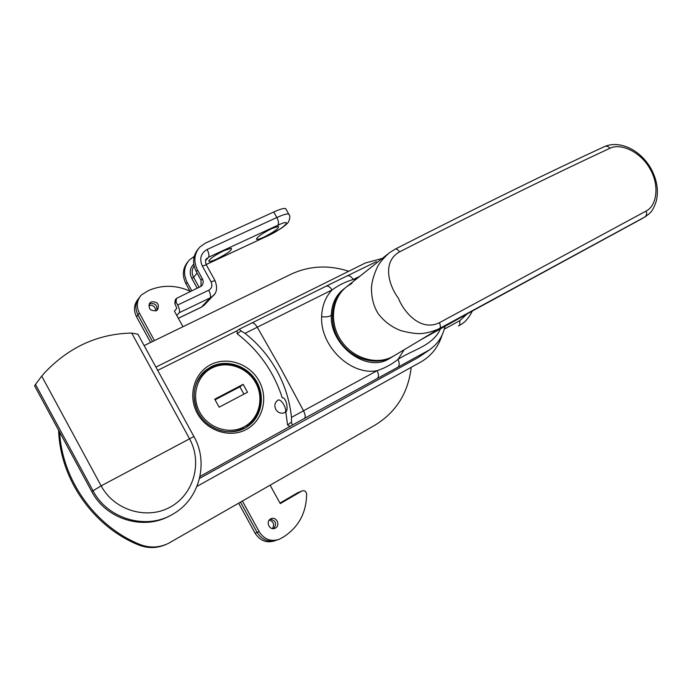 <?xml version="1.0" encoding="UTF-8"?>
<svg xmlns="http://www.w3.org/2000/svg" width="692" height="692" viewBox="0 0 692 692"><rect width="100%" height="100%" fill="white"/><g stroke="black" fill="none" stroke-linecap="round" stroke-linejoin="round"><path stroke-width="1.04" d="M444.359 329.115L459.808 320.638L467.23 313.831M459.436 325.422L460.526 324.764M472.359 311.011C468.925 317.784 465.059 322.316 460.76 324.626L459.756 325.197L459.808 320.638M273.643 528.636C277.068 523.766 275.926 520.618 270.217 519.19C275.926 520.618 277.068 523.766 273.643 528.636M275.528 528.022C280.788 525.202 276.272 516.033 270.97 518.758L270.555 518.965C265.313 521.733 269.716 530.902 275.027 528.273L275.528 528.022M242.408 501.077L259.171 531.672C264.249 539.449 270.953 541.992 279.274 539.31L283.599 536.906C298.71 527.019 306.392 512.729 306.625 494.027C306.106 491.303 304.601 490.256 302.101 490.896L280.26 503.62L270.131 485.204M302.101 490.896L280.113 503.352L297.474 492.877L279.966 503.084M259.171 531.672L257.121 532.433L240.522 502.15L257.121 532.433C262.173 540.167 268.842 542.701 277.12 540.028C268.842 542.701 262.173 540.167 257.121 532.433L255.08 533.177C260.106 540.876 266.749 543.402 275.001 540.737M272.44 528.601C274.62 524.527 273.582 521.664 269.326 520.012M297.923 492.669L301.894 491.009M238.671 503.214L255.08 533.177M151.366 301.859C157.664 301.548 159.705 304.203 157.473 309.843L156.228 310.717C149.956 311.071 147.898 308.424 150.052 302.785L151.366 301.859M149.87 303.736C155.12 302.975 157.456 305.181 156.868 310.345C157.456 305.181 155.12 302.975 149.87 303.736L149.135 304.16L149.87 303.736M150.596 342.453L136.506 316.728L137.933 314.921L152.508 341.519L137.933 314.921C134.767 308.424 135.321 302.525 139.594 297.223C135.321 302.525 134.767 308.424 137.933 314.921L139.369 313.087C136.134 306.392 136.774 300.371 141.298 295.034L148.339 290.614C162.265 284.594 176.391 284.879 190.715 291.488M286.064 209.304L285.675 208.603C284.109 208.015 280.148 209.148 273.772 211.994L205.334 243.16L199.901 246.975C194.106 253.679 193.327 261.386 197.557 270.088L196.277 271.601L201.026 280.208L202.332 278.729C203.682 281.523 203.379 283.98 201.415 286.107L176.503 298.382L176.045 302.101L174.825 303.52L176.823 308.347L174.393 311.115L182.973 326.719M154.437 340.585L139.369 313.087M148.815 305.414C153.088 304.826 155.38 306.66 155.709 310.924M136.506 316.728C133.357 310.267 133.911 304.393 138.158 299.117M59.633 432.137C62.15 479.997 94.908 526.032 139.455 544.275C149.351 548.202 159.039 547.882 168.511 543.332L374.995 425.147C396.161 412.155 408.228 392.892 411.212 367.348M348.725 271.264C328.596 264.742 309.35 265.737 290.969 274.24L144.135 345.593M58.638 430.294C60.057 478.933 92.987 526.327 138.288 544.838C147.69 548.583 156.972 548.445 166.123 544.422M359.892 276.238L353.257 279.499C345.654 281.696 338.596 285.182 332.065 289.948L257.26 327.221L280.831 368.559L303.528 410.788L377.149 370.67C350.887 375.851 320.076 346.234 321.633 316.659C322.022 305.847 325.5 296.946 332.065 289.948C330.015 286.86 328.025 285.606 326.114 286.185L347.15 275.892C349.175 275.26 351.207 276.463 353.257 279.499L356.086 279.265M344.46 288.495L343.794 289.022C335.854 295.129 331.684 303.892 331.312 315.31C329.781 345.619 366.423 372.919 388.913 358.863L392.71 356.614M345.801 287.414C330.819 298.598 327.878 323.112 339.789 341.044C351.527 359.096 375.358 366.31 391.715 357.184L392.995 356.449L391.715 357.184C375.358 366.31 351.527 359.096 339.789 341.044C327.878 323.112 330.819 298.598 345.801 287.414M210.8 364.606C227.365 356.095 249.76 363.836 259.067 380.955C268.608 397.943 262.925 420.572 246.456 429.395C230.133 438.486 206.856 431.064 197.324 413.375C187.549 395.815 194.106 372.867 210.8 364.606M244.977 428.088L246.845 426.999C261.472 417.795 265.702 396.689 256.395 381.197C247.278 365.601 226.552 358.811 211.207 366.708L206.138 369.935C193.007 380.046 190.136 400.867 200.126 415.676C209.961 430.588 230.445 436.124 244.977 428.088M243.498 428.841L244.172 428.262M251.732 323.017L251.914 322.904C253.428 322.524 255.21 323.96 257.26 327.221L245.029 333.354C258.099 343.656 268.704 356.095 276.843 370.661C284.836 385.193 289.723 400.772 291.488 417.388L303.528 410.788C305.336 414.569 305.665 417.094 304.506 418.375L199.997 476.433M199.555 478.397L418.323 357.461L429.524 349.867L304.506 418.375M430.562 349.123L429.524 349.867C436.401 344.504 441.643 339.582 445.172 326.079M404.189 349.737L397.995 359.416C413.262 349.33 432.777 346.112 440.536 328.665M290.251 426.609L287.569 425L285.822 412.069L285.035 412.501C286.228 411.256 285.848 408.695 283.884 404.803C281.731 401.222 279.853 399.613 278.253 399.993L277.726 400.296C274.759 402.649 274.11 405.685 275.779 409.422C278.227 413.012 281.307 414.041 285.035 412.501M278.314 399.967L277.726 400.296M282.258 397.839C273.868 371.863 258.834 350.489 237.148 333.717L237.062 330.793L239.302 329.219M157.698 370.367L237.131 330.741M282.362 397.779C283.936 397.476 285.329 399.336 286.54 403.375C287.431 407.752 287.189 410.65 285.822 412.069M245.029 333.354L241.041 330.949L237.148 333.717M287.569 425L291.453 422.155L291.488 417.388M205.931 370.609L203.387 372.365M292.301 425.113L291.453 422.155M241.041 330.949L239.259 329.219L325.854 286.332M377.27 378.438C378.87 376.941 378.827 374.355 377.149 370.67C384.916 368.058 391.862 364.303 397.995 359.416C399.639 363.066 399.595 365.661 397.883 367.21M346.865 276.047L376.413 261.663M439.377 322.723L646.146 211.034C657.253 205.412 659.545 184.729 649.831 168.519C640.636 152.041 621.079 142.786 609.946 148.261C554.699 173.917 484.547 208.465 399.5 251.897C380.488 262.744 390.504 288.166 398.376 298.157C402.744 309.999 419.655 332.376 439.377 322.723C440.614 325.603 440.7 327.515 439.645 328.458C434.247 331.061 428.331 332.748 421.895 333.527C416.904 333.959 409.898 332.999 400.902 330.646C391.914 327.23 384.415 321.668 378.394 313.943C373.533 306.4 371.241 297.37 371.517 286.86C372.149 280.511 374.234 273.625 377.78 266.195C380.479 261.645 384.432 257.113 389.622 252.615L395.296 249.068C396.507 248.688 397.909 249.63 399.5 251.897M387.736 254.111L347.159 286.35C331.987 297.413 328.856 322.04 340.758 340.127C352.479 358.326 376.448 365.653 392.892 356.475L394.172 355.74L392.892 356.475C376.448 365.653 352.479 358.326 340.758 340.127C328.856 322.04 331.987 297.413 347.159 286.35L351.977 283.374M420.589 339.91L475.317 309.393L641.121 219.139M649.831 168.519L650.739 168.139C657.019 179.591 658.845 190.663 656.206 201.363C652.366 212.427 649.987 213.093 645.264 216.743L439.645 328.458L419.75 340.386L475.317 309.393M395.054 249.224L395.296 249.068C479.764 206.086 549.578 171.884 604.739 146.462C606.633 145.796 608.372 146.393 609.946 148.261M640.299 219.598L644.693 217.063C646.587 215.722 647.072 213.707 646.146 211.034M91.759 491.528L101.136 485.853C114.266 510.549 147.318 520.22 170.621 506.873C194.132 493.88 202.531 462.092 189.487 438.676L131.714 333.077C98.402 333.76 69.607 346.753 45.309 372.036L41.728 376.128L101.136 485.853L193.907 436.514C209.053 462.766 199.538 499.814 172.247 514.502C145.96 530.141 107.519 519.017 92.927 490.611L35.491 384.423L34.6 385.842L91.759 491.528C106.127 519.484 143.772 530.703 169.938 515.73M131.714 333.077L137.907 334.227L138.218 334.79M35.491 384.423L41.728 376.128M420.857 361.977L197.004 486.355L421.471 361.631C431.652 355.55 438.546 346.631 442.145 334.876M382.313 258.419L365.341 263.003L155.916 367.115M203.387 372.841L201.398 374.545M242.607 429.248L244.458 427.976C231.673 434.118 219.252 432.647 207.193 423.547M219.148 407.199L247.511 392.243L243.152 384.337L214.745 399.189L219.148 407.199M243.152 384.337L239.873 386.819L243.904 394.137M215.074 399.794L239.873 386.819M224.078 250.642L231.223 248.246C232.624 249.76 227.824 253.333 216.812 258.99C211.977 261.178 209.313 261.879 208.811 261.083C209.927 258.644 215.013 255.166 224.078 250.642M271.818 228.576L278.357 226.388C279.559 227.953 274.707 231.552 263.79 237.174C259.336 239.198 256.896 239.839 256.455 239.095C257.658 236.612 262.778 233.109 271.818 228.576M178.32 318.242L201.459 307.101L210.1 297.915L179.219 312.715L176.78 315.448M179.219 312.715C180.024 311.253 179.505 308.684 177.654 305.025L176.045 302.101M202.332 278.729L197.557 270.088M189.997 291.142L185.949 283.798C181.953 275.641 182.593 268.314 187.861 261.81M174.825 303.52L175.275 299.809L176.166 298.771M201.026 280.208L201.017 286.453M196.277 271.601C192.151 263.194 192.8 255.651 198.215 248.99M194.192 256.421L189.487 259.863C183.83 266.42 183.051 273.92 187.151 282.371L185.949 283.798M191.874 290.934L187.151 282.371M458.381 326.027L459.756 325.197M138.288 544.838L139.455 544.275M321.633 316.659C326.01 317.204 329.228 316.754 331.312 315.31M604.566 146.54L604.739 146.462C620.378 140.104 640.187 150.103 650.739 168.139L650.757 168.182M137.907 334.227L193.95 436.591M197.073 410.131C191.226 394.25 194.227 381.032 206.086 370.488L211.077 367.305M211.934 368.032C196.805 375.548 190.897 396.334 199.746 412.224C208.379 428.236 229.433 434.974 244.241 426.756C259.189 418.781 264.379 398.255 255.72 382.832C247.278 367.296 226.941 360.29 211.934 368.032M177.654 305.025L208.699 290.251C211.873 288.296 212.669 285.502 211.077 281.86L202.341 266.057C199.184 258.782 200.775 253.255 207.107 249.492L276.852 217.522L273.772 211.994M206.121 264.491L268.029 235.73C283.936 228.516 294.688 217.366 277.907 225.211C278.954 223.577 278.599 221.007 276.852 217.522C283.218 214.658 287.171 213.499 288.72 214.053L289.1 214.736M205.628 260.676L208.508 257.268L206.034 259.552M277.907 225.211L208.508 257.268C209.382 255.677 208.915 253.082 207.107 249.492M214.356 294.36L204.149 305.276L201.173 307.3L205.239 304.125M211.077 281.86L214.987 280.58C217.643 287.638 216.925 292.803 212.851 296.064L210.1 297.915C210.982 296.427 210.515 293.866 208.699 290.251M202.341 266.057L206.294 264.854L215.1 280.77M206.268 259.154L206.934 258.367C205.273 259.37 205.066 261.533 206.294 264.854L206.415 265.062M206.155 264.569L268.029 235.73M193.76 264.102C189.833 268.15 189.193 272.925 191.822 278.426L197.306 288.365M199.192 287.474L193.587 277.31L197.133 273.158M191.822 278.426L193.587 277.31C191.554 273.245 191.727 269.482 194.115 266.031M275.027 528.273L274.464 528.48M149.489 303.494L150.052 302.785M203.612 372.14L206.138 369.935M394.172 355.74L420.684 339.85M641.112 219.139L645.022 216.881M640.342 219.572L475.283 309.411M393.895 355.913L392.995 356.449M206.086 370.488L211.112 367.288C226.336 359.459 246.81 366.18 255.806 381.577C264.993 396.853 260.823 417.743 246.317 426.877M267.683 235.989L280.692 228.68C285.13 225.583 287.725 223.326 288.469 221.924C290.19 218.24 290.268 215.619 288.72 214.053L285.675 208.603M256.628 238.498L256.455 239.095M209.001 260.443L208.811 261.083M201.173 307.3L178.346 318.294"/></g></svg>
